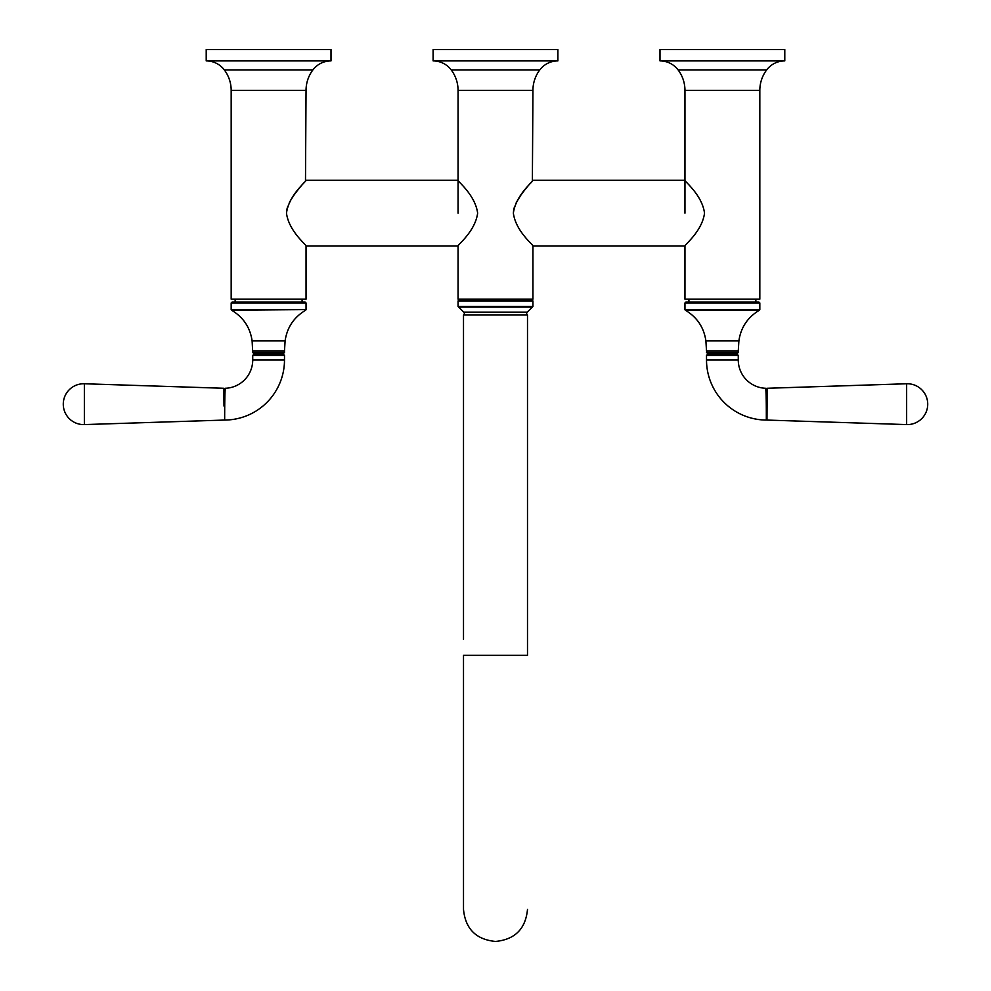 <?xml version="1.0" encoding="UTF-8"?>
<svg xmlns="http://www.w3.org/2000/svg" width="991" height="991" viewBox="0 0 991 991"><rect width="100%" height="100%" fill="white"/><g stroke="black" fill="none" stroke-linecap="round" stroke-linejoin="round"><path stroke-width="1.49" d="M784.785 49.55L784.785 60.897L659.994 60.897L659.994 49.55L784.785 49.55M784.785 60.897A22.694 22.694 0 0 0 766.638 69.965A34.028 34.028 0 0 0 759.824 90.392L684.954 90.392A34.028 34.028 0 0 0 678.141 69.965A22.694 22.694 0 0 0 659.994 60.897M759.824 90.392L759.824 299.133L684.954 299.133L684.954 246.041L532.935 246.041L532.935 299.133L458.065 299.133L458.065 246.041L306.046 246.041L306.046 299.133L231.176 299.133L231.176 90.392A34.028 34.028 0 0 0 224.362 69.965A22.694 22.694 0 0 0 206.215 60.897L206.215 49.55L331.006 49.55L331.006 60.897L206.215 60.897M684.954 90.392L684.954 213.139M557.896 49.55L557.896 60.897L433.104 60.897L433.104 49.55L557.896 49.55M557.896 60.897A22.694 22.694 0 0 0 539.748 69.965A34.028 34.028 0 0 0 532.935 90.392L458.065 90.392A34.028 34.028 0 0 0 451.252 69.965A22.694 22.694 0 0 0 433.104 60.897M532.935 90.392L532.378 180.87M458.065 90.392L458.065 213.139M305.488 180.87L306.046 90.392A34.028 34.028 0 0 1 312.859 69.965A22.694 22.694 0 0 1 331.006 60.897M513.363 213.139C515.791 231.535 533.753 245.124 532.935 246.041C533.852 245.211 515.815 231.621 513.363 213.139C515.778 194.731 533.79 181.105 532.935 180.238C533.827 181.093 515.803 194.682 513.363 213.139L513.685 209.72M704.527 213.139C702.111 231.535 684.1 245.173 684.954 246.041C684.063 245.186 702.086 231.597 704.527 213.139C702.099 194.731 684.137 181.142 684.954 180.238C684.038 181.056 702.074 194.645 704.527 213.139M530.482 183.062L527.819 186.209M527.757 186.271L524.586 190.185M524.512 190.272L521.155 194.719M521.031 194.905L516.237 202.622M514.626 206.301L513.71 209.621M286.473 213.139C288.901 231.535 306.863 245.124 306.046 246.041C306.962 245.211 288.926 231.621 286.473 213.139C288.889 194.731 306.9 181.105 306.046 180.238C306.937 181.093 288.914 194.682 286.473 213.139M477.637 213.139C475.222 231.535 457.21 245.173 458.065 246.041C457.173 245.186 475.197 231.597 477.637 213.139C475.209 194.731 457.247 181.142 458.065 180.238C457.148 181.056 475.185 194.645 477.637 213.139M303.593 183.062L300.93 186.209M300.868 186.271L297.696 190.185M297.622 190.272L294.265 194.719M294.141 194.905L290.648 200.232M290.636 200.256L289.347 202.622M287.737 206.301L286.82 209.621M286.795 209.72L286.51 212.012M527.497 909.453C525.589 928.889 514.936 939.555 495.5 941.45C476.064 939.555 465.411 928.889 463.503 909.453L463.503 655.348L527.497 655.348L527.497 315.014L463.503 315.014L463.503 639.381M496.132 300.261L532.254 300.261L532.935 300.942L458.065 300.942L458.746 300.261L496.132 300.261M738.27 355.397L737.131 354.258L707.636 354.258L706.509 355.397L738.27 355.397L738.27 359.931L706.509 359.931A60.129 60.129 0 0 0 766.34 420.06C766.266 421.051 766.538 390.962 765.572 388.546L767.133 388.274L766.972 420.073L906.641 424.582A20.415 20.415 0 0 0 927.725 404.179A20.415 20.415 0 0 0 906.641 383.765L906.641 424.582M738.27 359.931A28.355 28.355 0 0 0 765.498 388.274M766.972 419.478L766.972 418.759M766.972 417.335L766.972 413.606M766.984 412.429L766.984 411.215M766.997 407.028L766.997 406.062M766.997 403.312L767.009 402.135M767.009 399.819L767.034 395.62M767.046 394.368L767.059 392.411M767.096 390.491L767.108 389.389M708.206 353.576L736.573 353.576L708.206 353.576L708.206 354.258M767.133 388.274L906.641 383.765M766.34 419.8L766.972 420.073M755.86 299.133L755.86 302.082L685.859 302.082L758.92 302.082L759.824 302.986L684.954 302.986L685.859 302.082M738.89 340.842L705.889 340.842C703.895 327.364 697.032 317.157 685.301 310.208L759.478 310.208C747.747 317.157 740.884 327.364 738.89 340.842L738.27 350.864L706.509 350.864L707.19 353.13L736.115 353.13M302.082 299.133L302.082 302.082L232.08 302.082L305.141 302.082L306.046 302.986L231.176 302.986L232.08 302.082M268.363 353.13L283.81 353.13L284.491 352.449L252.73 352.449L253.411 353.13L268.363 353.13M284.491 355.397L283.364 354.258L253.869 354.258L252.73 355.397L284.491 355.397L284.491 359.931A60.129 60.129 0 0 1 224.66 420.06L224.66 419.8C224.647 417.397 224.647 387.283 225.502 388.274L223.867 388.546M224.66 418.784L224.672 415.91M224.672 414.597L224.672 413.817M224.684 412.467L224.684 411.488M224.684 411.24L224.697 408.849M224.709 407.933L224.746 403.052M224.784 400.265L224.833 397.094M224.895 394.629L224.994 392.424M225.192 389.946L225.316 389.067M284.491 359.931L252.73 359.931A28.355 28.355 0 0 1 225.502 388.274M224.003 406.062L223.867 388.274L84.359 383.765A20.415 20.415 0 0 0 63.275 404.179A20.415 20.415 0 0 0 84.359 424.582L84.359 383.765M282.336 353.13L254.885 353.13L282.794 353.576L254.427 353.576L254.427 354.258M224.66 420.06L84.359 424.582M223.892 389.513L223.904 390.243M223.941 392.944L223.954 394.183M223.954 394.529L224.003 405.269M766.638 69.965L678.141 69.965M539.748 69.965L451.252 69.965M312.859 69.965L224.362 69.965M306.046 90.392L231.176 90.392M530.668 300.261L460.332 299.802L461.013 299.133M458.065 300.942L458.065 306.43L532.935 306.43L532.935 300.942M532.935 306.43L532.328 307.099L458.672 307.099L463.701 312.128L527.299 312.128L526.617 312.747M765.572 388.546A22.694 22.31 -179.3 0 0 767.133 388.546M684.954 302.986L684.954 309.613L759.824 309.613L759.824 302.986M706.509 352.449L738.27 352.449L737.589 353.13M231.176 302.986L231.176 309.613L306.046 309.613L306.046 302.986M306.046 309.613L231.522 310.208C243.253 317.157 250.116 327.364 252.11 340.842L252.73 352.449M305.699 310.208C293.968 317.157 287.105 327.364 285.111 340.842L284.491 350.864L252.73 350.864M285.111 340.842L252.11 340.842M532.935 180.238L684.954 180.238M306.046 180.238L458.065 180.238M530.668 299.802L529.987 299.133M458.065 306.43L458.672 307.099M532.328 307.099L527.299 312.128M463.701 312.128L464.383 312.747M526.692 312.128L526.692 315.014M464.308 312.735L464.308 315.014M736.573 353.576L736.573 354.258M706.509 355.397L706.509 359.931M738.27 350.864L738.27 352.449M705.889 340.842L706.509 350.864M688.918 299.133L688.918 302.082M284.491 350.864L284.491 352.449M235.14 299.133L235.14 302.082M252.73 355.397L252.73 359.931M282.794 353.576L282.794 354.258"/></g></svg>
